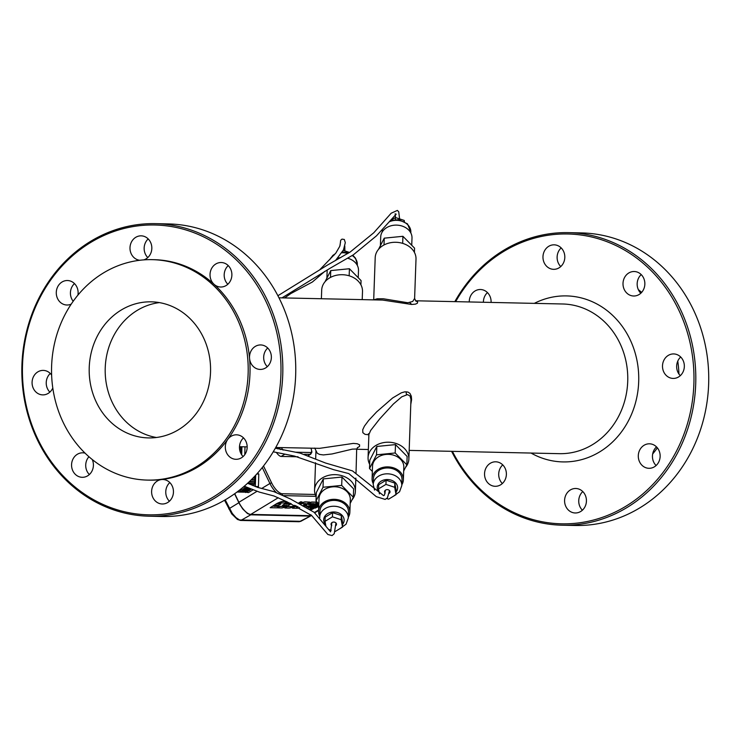 <?xml version="1.0" encoding="UTF-8"?>
<svg xmlns="http://www.w3.org/2000/svg" width="746" height="746" viewBox="0 0 746 746"><rect width="100%" height="100%" fill="white"/><g stroke="black" fill="none" stroke-linecap="round" stroke-linejoin="round"><path stroke-width="1.12" d="M298.046 456.794L281.167 456.431A6.807 2.676 -121.2 0 1 276.626 452.775M311.11 515.02L310.56 515.355A13.614 5.353 -121.2 0 1 309.236 515.673L250.768 514.404A13.614 5.353 -121.2 0 1 238.879 502.3L234.738 493.665M317.143 502.133L311.763 502.021A3.469 0.774 154.4 0 0 308.191 503.466A3.469 0.774 154.4 0 0 306.438 505.117A3.469 0.774 154.4 0 0 306.447 505.135A3.469 0.774 154.4 0 0 304.769 505.713M306.82 506.916L308.443 506.954L313.889 503.643M308.378 504.483L311.511 504.548L309.357 506.012L305.534 506.152M311.763 502.021L311.819 502.142A3.469 0.774 154.4 0 0 308.247 503.587A3.469 0.774 154.4 0 0 306.494 505.238A3.469 0.774 154.4 0 0 306.503 505.256A3.469 0.774 154.4 0 0 304.909 505.797M317.264 502.254L311.819 502.142M308.406 507.923L317.442 502.44M308.443 506.954L314.141 503.653L310.084 503.569L308.359 504.585L311.567 504.669M307.016 507.038L308.499 507.066M296.022 505.881L292.479 508.185L297.206 508.287A6.611 1.473 154.4 0 0 299.659 507.606M304.265 505.434A6.611 1.473 154.4 0 0 304.629 505.219L309.776 502.095L304.993 501.872A6.5 1.455 154.4 0 0 300.377 503.438M296.255 506.683L297.831 506.72M303.435 504.995L305.701 503.625M296.171 505.947L292.479 508.185M304.993 501.872L305.058 501.993A6.5 1.455 154.4 0 0 300.535 503.513M309.776 502.095L305.058 501.993M303.575 505.061L305.944 503.625L302.568 503.55A2.471 0.55 154.4 0 0 301.253 503.867M296.908 506.292L296.069 506.795L298.092 506.842M299.827 503.177L301.841 501.806L298.95 502.767M294.754 505.303L294.474 505.629A2.704 0.606 -25.6 0 1 291.593 506.702L287.219 506.609L284.897 508.017L288.972 508.11A6.276 1.399 154.4 0 0 295.621 505.704M300.582 501.778L299.09 502.832M294.418 505.508A2.704 0.606 -25.6 0 1 291.537 506.581L287.163 506.487L284.897 508.017M301.897 501.918L300.638 501.89M286.94 505.387L284.552 506.431L279.825 506.329L277.559 507.858L281.634 507.951A6.276 1.399 154.4 0 0 289.401 504.883L291.257 503.764M290.315 503.345L289.131 504.063L284.543 503.96L282.408 505.415L287.005 505.508L284.608 506.553L279.881 506.45L277.559 507.858M287.117 501.909L285.531 503.028L289.802 503.121M287.257 501.974L285.531 503.028M290.464 503.41L289.196 504.184L284.599 504.082L282.408 505.415M277.904 503.839L280.888 504.016L277.708 503.951L280.095 502.907L284.823 503.009L286.846 501.788M286.417 501.582L283.07 501.508A6.276 1.399 154.4 0 0 276.663 503.792L270.155 507.7L276.85 507.849L279.181 506.431L273.801 506.32L275.516 505.275L278.696 505.35L280.888 504.016M279.181 506.431L273.987 506.198M286.156 501.461L283.014 501.396A6.276 1.399 154.4 0 0 276.607 503.671L270.155 507.7M318.328 503.336L315.026 504.632L309.842 508.903M315.026 504.632L312.117 506.693M312.229 506.823L310.532 507.961M310.476 507.84L309.749 508.828M310.224 509.173L312.882 506.487M312.891 506.403L318.598 503.615M318.43 503.438L315.082 504.753M318.719 503.737L314.15 506.105L318.822 504.296M318.617 503.634L314.094 505.993M314.15 506.105L313.628 506.068M316.267 506.114L310.681 509.499M318.803 504.725L310.793 509.583M311.119 509.826L318.784 505.256M318.822 504.389L313.6 506.385L312.126 507.653L318.812 504.604M313.6 506.385L312.07 507.532M318.812 504.529L313.656 506.506M312.285 509.201L318.766 505.909M318.784 505.378L312.322 509.294M315.278 508.026L318.738 506.553M318.756 506.03L315.325 508.119M244.772 454.659L244.996 446.826M241.695 454.818L241.918 446.751M257.314 487.269L258.442 486.588L258.797 474.018L257.538 473.15M258.797 474.018L256.801 473.98M244.856 492.08L248.558 492.584L252.847 489.982M245.481 492.509L246.814 491.707M255.291 486.569L255.682 475.193M258.442 486.588L255.365 486.523M253.575 478.121L254.731 477.608A12.253 10.929 -88.8 0 0 254.489 476.47M253.696 480.144L253.705 479.622L254.918 479.622A12.253 10.929 -88.8 0 0 254.806 478.149L252.913 478.111M249.453 481.524L254.796 481.646A12.253 10.929 -88.8 0 0 254.908 480.163L250.945 480.079M253.575 481.618L254.712 482.177L248.894 482.056M247.616 483.24L254.386 483.613A12.253 10.929 -88.8 0 0 254.712 482.177M253.118 483.585L254.227 484.126L249.211 484.023M252.493 485.459L253.687 485.487A12.253 10.929 -88.8 0 0 254.227 484.126M243.494 489.04L242.907 489.031L243.317 488.733L243.97 489.87L250.124 490.001A12.253 10.929 -88.8 0 0 251.02 489.236M249.537 489.991L243.569 490.169A12.253 10.929 -88.8 0 1 242.403 490.868L241.918 489.628L241.956 491.092A12.253 10.929 -88.8 0 1 240.706 491.577L240.417 490.253L240.24 491.707A12.253 10.929 -88.8 0 1 238.934 491.95L238.813 490.654M242.403 490.868L248.558 491.008A12.253 10.929 -88.8 0 0 249.724 490.299M248.026 490.999L241.956 491.092M240.706 491.577L246.861 491.707A12.253 10.929 -88.8 0 0 248.11 491.222M246.357 491.698L240.24 491.707M238.934 491.95L245.089 492.09A12.253 10.929 -88.8 0 0 246.394 491.838M244.604 492.071L238.45 491.996A12.253 10.929 -88.8 0 1 237.564 492.015A12.253 10.929 -88.8 0 1 237.125 491.996L237.079 491.959M243.28 492.136A12.253 10.929 -88.8 0 0 243.728 492.155A12.253 10.929 -88.8 0 0 244.604 492.127M238.375 490.989L238.45 491.996M242.907 489.031L243.569 490.169M243.97 489.87A12.253 10.929 -88.8 0 0 245.024 488.956L244.203 487.959L244.557 487.595L245.378 488.593A12.253 10.929 -88.8 0 0 246.273 487.502L245.397 486.737M248.231 483.483A12.253 10.929 -88.8 0 0 248.483 482.438M250.647 489.078L245.024 488.956M249.724 488.686L245.378 488.593M247.113 487.52L246.273 487.502M254.918 479.622L251.486 479.547M254.731 477.608L253.426 477.58M253.705 479.622L251.458 479.575M253.519 481.953L249.099 481.86M253.08 483.688L248.259 483.585M244.875 487.977L244.203 487.959M242.012 489.861L241.48 489.852M240.445 490.402L239.942 490.392M239.475 447.339L240.501 446.947A12.253 10.929 -88.8 0 0 240.426 446.723M239.82 449.409L240.977 448.896A12.253 10.929 -88.8 0 0 240.66 447.46L239.475 447.432M239.942 450.985L241.154 450.91A12.253 10.929 -88.8 0 0 241.051 449.437L239.615 449.4M240.632 452.915L241.042 452.925A12.253 10.929 -88.8 0 0 241.154 451.451L240.072 451.433M240.501 446.947L239.485 446.929M240.977 448.896L239.55 448.868M241.154 450.91L239.914 450.882M242.469 487.735A9.53 8.495 -88.8 0 0 243.289 487.045M379.434 493.899L378.53 488.891L385.943 484.396L394.69 487.287L396.033 494.663L388.61 499.158L386.745 498.542M385.188 493.125A2.723 2.145 2 0 1 384.554 491.679A2.723 2.145 2 0 1 386.428 489.73A2.723 2.145 2 0 1 389.421 490.486A2.723 2.145 2 0 1 389.999 491.875A2.723 2.145 2 0 1 389.291 493.255M328.464 529.399L331.196 530.303M335.075 531.581L342.526 527.096L341.183 519.72L332.436 516.829L325.023 521.323L325.899 526.172M335.859 525.622A2.723 2.145 -178 0 0 336.493 524.307A2.723 2.145 -178 0 0 333.854 522.069A2.723 2.145 -178 0 0 331.056 524.112A2.723 2.145 -178 0 0 331.634 525.51A2.723 2.145 -178 0 0 331.774 525.641M394.69 487.287L394.839 483.1L386.092 480.219L378.679 484.713L378.53 488.891M385.943 484.396L386.092 480.219M396.033 494.663L396.182 490.486L394.839 483.1M342.526 527.096L342.675 522.918L341.332 515.533L332.585 512.651L325.172 517.146L325.023 521.323M341.183 519.72L341.332 515.533M332.436 516.829L332.585 512.651M374.557 490.103L373.233 484.574L373.448 478.718A14.295 11.265 2 0 1 383.248 468.469A14.295 11.265 2 0 1 398.961 472.423A14.295 11.265 2 0 1 402.01 479.743L401.796 485.599L399.567 491.754L393.59 496.146M319.726 517.015A14.295 11.265 -178 0 1 334.413 506.254A14.295 11.265 -178 0 1 348.298 518.032L348.503 512.176A14.295 11.265 -178 0 0 334.618 500.398A14.295 11.265 -178 0 0 319.941 511.159L319.754 518.125M373.261 483.753A15.657 12.346 2 0 1 372.086 478.671A15.657 12.346 2 0 1 382.819 467.444A15.657 12.346 2 0 1 400.033 471.77A15.657 12.346 2 0 1 403.372 479.79A15.657 12.346 2 0 1 401.833 484.769M348.326 517.202A15.657 12.346 -178 0 0 349.865 512.222A15.657 12.346 -178 0 0 334.665 499.326A15.657 12.346 -178 0 0 318.579 511.103A15.657 12.346 -178 0 0 319.764 516.185M372.086 478.671L372.534 466.129A15.657 12.346 2 0 1 383.267 454.892A15.657 12.346 2 0 1 400.481 459.219A15.657 12.346 2 0 1 403.819 467.238L403.372 479.79M349.865 512.222L350.312 499.671A15.657 12.346 -178 0 0 335.113 486.784A15.657 12.346 -178 0 0 319.027 498.561L318.579 511.103M372.338 471.425L369.512 468.535L376.525 454.827L395.194 452.971L406.84 464.823L403.679 470.996M350.182 503.429L353.334 497.256L341.687 485.404L323.018 487.259L316.006 500.976L318.84 503.858M406.84 464.823L407.139 456.459L395.492 444.607L376.823 446.462L369.811 460.17L369.512 468.535M395.194 452.971L395.492 444.607M376.525 454.827L376.823 446.462M341.687 485.404L341.985 477.039L353.632 488.891L353.334 497.256M323.018 487.259L323.316 478.895L341.985 477.039M316.006 500.976L316.304 492.612L323.316 478.895M369.662 464.31A20.412 16.095 2 0 1 368.067 457.587A20.412 16.095 2 0 1 382.073 442.938A20.412 16.095 2 0 1 404.528 448.588A20.412 16.095 2 0 1 408.873 459.042A20.412 16.095 2 0 1 405.516 467.397M316.155 496.743A20.412 16.095 2 0 1 314.56 490.019A20.412 16.095 2 0 1 335.541 474.661A20.412 16.095 2 0 1 355.366 491.474A20.412 16.095 2 0 1 352.019 499.839M368.067 457.587L368.888 434.536L370.669 430.442L379.677 418.926L393.375 404.015L401.777 396.807L407.484 394.597L410.03 396.014L410.962 399.362L408.873 459.042M356.029 473.123L356.681 448.989L352.243 449.148L332.054 453.96L323.4 454.929L319.624 454.435L317.302 453.307L314.709 448.066M368.878 434.815L365.008 434.331L362.836 432.671L362.724 429.733L364.421 426.134L368.664 420.436L376.646 411.895L392.601 397.991L401.311 392.825L404.724 391.846L407.866 392.032L409.918 393.366L411.316 396.201L411.605 399.651L410.832 404.099M278.985 297.813L382.651 300.069L411.717 304.471L415.494 304.126L417.406 303.212L417.639 301.86L415.699 300.964M357.278 447.852L359.544 446.434L359.581 444.812L357.25 443.749L353.296 443.413L319.596 448.346L275.722 447.488M455.647 301.654A144.957 129.282 91.2 0 1 650.81 270.313A144.957 129.282 91.2 0 1 645.999 491.148A144.957 129.282 91.2 0 1 452.384 451.339M670.253 377.924A12.253 10.929 91.2 0 1 662.635 364.3A12.253 10.929 91.2 0 1 673.685 353.93A12.253 10.929 91.2 0 1 684.343 366.417A12.253 10.929 91.2 0 1 673.153 378.427A12.253 10.929 91.2 0 1 670.253 377.924M564.349 260.568A12.253 10.929 91.2 0 1 553.616 269.325A12.253 10.929 91.2 0 1 542.967 256.838A12.253 10.929 91.2 0 1 554.157 244.828A12.253 10.929 91.2 0 1 564.349 260.568M565.048 497.246A12.253 10.929 91.2 0 1 575.772 488.49A12.253 10.929 91.2 0 1 586.431 500.976A12.253 10.929 91.2 0 1 575.241 512.978A12.253 10.929 91.2 0 1 565.048 497.246M490.299 463.285A12.253 10.929 91.2 0 1 495.726 461.802A12.253 10.929 91.2 0 1 506.385 474.288A12.253 10.929 91.2 0 1 495.195 486.299A12.253 10.929 91.2 0 1 484.835 476.946A12.253 10.929 91.2 0 1 490.299 463.285M469.253 301.953A12.253 10.929 91.2 0 1 480.443 289.513A12.253 10.929 91.2 0 1 489.805 295.92A12.253 10.929 91.2 0 1 491.082 302.428M639.089 294.53A12.253 10.929 91.2 0 1 633.662 296.003A12.253 10.929 91.2 0 1 623.003 283.527A12.253 10.929 91.2 0 1 634.193 271.516A12.253 10.929 91.2 0 1 644.563 280.869A12.253 10.929 91.2 0 1 639.089 294.53M639.583 461.886A12.253 10.929 91.2 0 1 649.486 443.805A12.253 10.929 91.2 0 1 660.145 456.291A12.253 10.929 91.2 0 1 648.955 468.301A12.253 10.929 91.2 0 1 639.583 461.886M267.721 348.009A12.253 10.929 -88.8 0 0 267.32 366.668M148.193 238.916A12.253 10.929 -88.8 0 0 147.783 257.566M50.28 373.466A12.253 10.929 -88.8 0 0 49.87 392.126M88.933 456.729A12.253 10.929 -88.8 0 0 89.361 474.54M169.808 482.569A12.253 10.929 -88.8 0 0 166.227 488.565A12.253 10.929 -88.8 0 0 169.407 501.219M74.479 283.592A12.253 10.929 -88.8 0 0 73.201 301.281M228.239 265.595A12.253 10.929 -88.8 0 0 227.828 284.254M243.522 437.883A12.253 10.929 -88.8 0 0 240.762 453.204A12.253 10.929 -88.8 0 0 243.112 456.543M415.858 301.067L414.608 298.475L416.007 259.104A20.412 16.095 -178 0 0 411.652 248.651A20.412 16.095 -178 0 0 389.207 243A20.412 16.095 -178 0 0 375.201 257.65L373.699 299.873L377.215 298.782L383.407 298.782L407.848 302.745L412.706 301.477L414.608 298.447M454.846 301.636A146.319 130.494 91.2 0 1 568.499 232.64A146.319 130.494 91.2 0 1 695.776 381.756A146.319 130.494 91.2 0 1 562.13 525.203A146.319 130.494 91.2 0 1 451.591 451.321M656.088 465.532A12.253 10.929 91.2 0 1 653.738 462.194A12.253 10.929 91.2 0 1 654.923 448.644A12.253 10.929 91.2 0 1 656.499 446.882M640.805 293.243A12.253 10.929 91.2 0 1 641.215 274.584M483.408 302.261A12.253 10.929 91.2 0 1 487.455 292.591M502.338 483.529A12.253 10.929 91.2 0 1 502.748 464.879M582.384 510.217A12.253 10.929 91.2 0 1 579.204 497.554A12.253 10.929 91.2 0 1 582.785 491.558M560.759 266.564A12.253 10.929 91.2 0 1 561.169 247.905M680.296 375.658A12.253 10.929 91.2 0 1 676.706 367.759A12.253 10.929 91.2 0 1 680.697 357.008M155.522 223.651L168.447 223.931A146.319 130.494 91.2 0 1 295.724 373.047A146.319 130.494 91.2 0 1 162.078 516.493L149.153 516.204A146.319 130.494 91.2 0 1 37.3 439.655A146.319 130.494 91.2 0 1 155.522 223.651A146.319 130.494 91.2 0 1 282.799 372.767A146.319 130.494 91.2 0 1 149.153 516.204M152.277 259.655L154.124 259.692A110.249 98.323 91.2 0 1 214.027 284.282A12.253 10.929 -88.8 0 0 220.685 287.014A12.253 10.929 -88.8 0 0 226.113 285.541A12.253 10.929 -88.8 0 0 231.586 271.87A12.253 10.929 -88.8 0 0 221.217 262.517A12.253 10.929 -88.8 0 0 210.708 270.565A12.253 10.929 -88.8 0 0 214.027 284.282A110.249 98.323 91.2 0 1 249.565 358.462A12.253 10.929 -88.8 0 0 257.277 368.925A12.253 10.929 -88.8 0 0 260.177 369.429A12.253 10.929 -88.8 0 0 271.367 357.427A12.253 10.929 -88.8 0 0 260.708 344.941A12.253 10.929 -88.8 0 0 249.565 358.462A110.249 98.323 91.2 0 1 227.791 439.347A12.253 10.929 -88.8 0 0 226.607 452.897A12.253 10.929 -88.8 0 0 235.978 459.303A12.253 10.929 -88.8 0 0 247.168 447.292A12.253 10.929 -88.8 0 0 236.51 434.815A12.253 10.929 -88.8 0 0 227.791 439.347A110.249 98.323 91.2 0 1 161.453 479.557A12.253 10.929 -88.8 0 0 152.072 488.257A12.253 10.929 -88.8 0 0 162.264 503.988A12.253 10.929 -88.8 0 0 173.454 491.978A12.253 10.929 -88.8 0 0 162.796 479.492A12.253 10.929 -88.8 0 0 161.453 479.557A110.249 98.323 91.2 0 1 149.321 480.135L147.475 480.098A110.249 98.323 91.2 0 1 63.196 422.413A110.249 98.323 91.2 0 1 152.277 259.655A110.249 98.323 91.2 0 1 248.176 372.012A110.249 98.323 91.2 0 1 147.475 480.098M77.901 295.155A12.253 10.929 -88.8 0 0 76.829 286.93A12.253 10.929 -88.8 0 0 67.466 280.524A12.253 10.929 -88.8 0 0 56.276 292.535A12.253 10.929 -88.8 0 0 66.935 305.011A12.253 10.929 -88.8 0 0 71.234 304.126M85.063 453.139A12.253 10.929 -88.8 0 0 82.75 452.813A12.253 10.929 -88.8 0 0 77.323 454.286A12.253 10.929 -88.8 0 0 71.858 467.956A12.253 10.929 -88.8 0 0 82.219 477.309A12.253 10.929 -88.8 0 0 92.262 459.536M51.633 375.079A12.253 10.929 -88.8 0 0 46.159 370.902A12.253 10.929 -88.8 0 0 43.268 370.398A12.253 10.929 -88.8 0 0 32.078 382.4A12.253 10.929 -88.8 0 0 42.727 394.886A12.253 10.929 -88.8 0 0 52.798 387.995M143.819 259.878A12.253 10.929 -88.8 0 0 151.363 251.57A12.253 10.929 -88.8 0 0 141.18 235.839A12.253 10.929 -88.8 0 0 130.009 247.355A12.253 10.929 -88.8 0 0 139.763 260.27M362.211 299.622L362.5 291.537A20.412 16.095 -178 0 0 342.675 274.724A20.412 16.095 -178 0 0 321.694 290.082L321.386 298.736M568.499 232.64L581.423 232.92A146.319 130.494 91.2 0 1 708.7 382.045A146.319 130.494 91.2 0 1 575.054 525.482L562.13 525.203M37.757 438.993A144.957 129.282 91.2 0 1 155.83 225.022A144.957 129.282 91.2 0 1 261.576 445.726A144.957 129.282 91.2 0 1 37.757 438.993M638.315 289.597A110.249 98.323 91.2 0 1 641.644 292.395M677.769 361.129A110.249 98.323 91.2 0 1 678.944 374.044M657.366 447.852A110.249 98.323 91.2 0 1 652.666 453.969M349.165 275.796L349.417 268.737L361.064 280.589L360.915 284.813M349.417 268.737L330.748 270.593L330.506 277.4M330.748 270.593L325.051 281.727M378.558 249.295L384.255 238.161L402.924 236.305L414.571 248.157L414.422 252.381M402.924 236.305L402.672 243.364M384.255 238.161L384.013 244.968M91.777 350.508A68.054 60.696 -88.8 0 0 148.389 437.911A68.054 60.696 -88.8 0 0 210.559 371.191A68.054 60.696 -88.8 0 0 151.354 301.832A68.054 60.696 -88.8 0 0 91.777 350.508M159.346 302.606A68.054 60.696 -88.8 0 0 107.778 350.853A68.054 60.696 -88.8 0 0 156.408 437.492M358.229 277.708L358.49 270.453A15.657 12.346 -178 0 0 347.767 258.247M340.661 257.64A15.657 12.346 -178 0 0 337.714 258.163M380.395 245.704L380.712 236.902A15.657 12.346 2 0 1 391.445 225.674A15.657 12.346 2 0 1 408.659 230.001A15.657 12.346 2 0 1 411.997 238.021L411.736 245.275M349.492 252.456L343.253 250.395M390.484 220.546L395.464 217.534L404.211 220.424L404.416 221.534M404.211 220.424L404.173 221.403M395.464 217.534L395.389 219.501M300.843 521.305L310.895 515.822L299.612 521.575A1.361 1.212 -88.8 0 1 299.043 521.724L300.843 521.305L239.578 519.981L235.997 517.621L232.295 513.425L225.199 499.829M310.895 515.822L311.483 515.346M309.655 516.101L250.749 514.815L241.098 520.307A1.361 1.212 91.2 0 1 240.529 520.447L299.043 521.724M234.58 493.777L239.55 504.063L242.86 509.108L247.513 513.574L250.749 514.815M315.185 494.467L282.296 493.749A12.253 4.821 58.8 0 1 271.6 482.858L263.506 465.961M280.477 449.54A6.807 2.676 58.8 0 1 279.498 447.786L277.708 448.868M295.864 452.207L310.56 452.524A1.361 1.212 91.2 0 1 310.066 454.37L304.489 454.249M284.45 454.435L281.167 456.431M308.555 455.517L310.728 454.202A6.807 2.676 58.8 0 1 310.066 454.37L308.303 455.433M271.6 482.858L269.912 483.492L262.266 467.537M276.309 492.519A13.614 5.353 58.8 0 1 269.912 483.492L261.66 488.499M256.885 491.39L238.879 502.3M278.258 497.741L250.768 514.404M315.95 496.332L283.331 495.624M318.617 509.994L314.42 512.539M310.784 514.74L309.236 515.673M281.419 447.619A5.446 2.145 58.8 0 0 283.088 450.071M310.56 452.524A5.446 2.145 58.8 0 0 310.942 448.262M282.258 495.111A1.361 1.212 -88.8 0 0 282.296 493.749M379.117 492.164A10.211 8.047 2 0 1 381.309 481.067A10.211 8.047 2 0 1 395.455 482.727A10.211 8.047 2 0 1 396.126 491.922M342.619 524.354A10.211 8.047 -178 0 0 340.372 513.873A10.211 8.047 -178 0 0 326.944 514.059A10.211 8.047 -178 0 0 325.61 524.597M373.233 484.574A14.295 11.265 2 0 1 383.034 474.325A14.295 11.265 2 0 1 398.756 478.279A14.295 11.265 2 0 1 401.796 485.599M415.485 300.778L562.633 303.986A74.861 66.767 91.2 0 1 625.959 361.129A74.861 66.767 91.2 0 1 592.529 444.635A74.861 66.767 91.2 0 1 559.379 453.671L409.181 450.397M534.313 303.37A83.03 74.05 91.2 0 1 631.135 341.873A83.03 74.05 91.2 0 1 599.663 451.889A83.03 74.05 91.2 0 1 531.049 453.055M409.731 302.568L411.717 304.471M357.306 265.38L357.334 264.55A14.295 11.265 -178 0 0 352.243 255.533M347.822 253.481A14.295 11.265 -178 0 0 341.91 252.791M334.031 255.179A14.295 11.265 -178 0 0 329.881 259.505M389.263 221.814A14.295 11.265 2 0 1 407.792 224.798A14.295 11.265 2 0 1 410.841 232.118L410.813 232.939M382.25 231.922L382.278 231.101A14.295 11.265 2 0 1 382.474 229.554M406.122 391.753L406.449 394.662M228.798 508.856L238.869 502.729M314.728 512.819L318.598 510.478M310.728 454.202L311.912 452.067L311.073 448.262M243.728 492.155L237.564 492.015M355.366 491.474L355.851 478.083M314.56 490.019L315.539 462.772M315.689 458.38L315.968 450.64M239.494 446.705L247.168 446.873M356.877 449.26L368.356 449.512M327.186 269.949L326.888 278.137M357.334 264.55L355.553 258.247L352.755 255.207M348.699 252.941L342.451 251.915M335.271 253.771L332.875 255.402L329.611 259.767M390.242 220.648L398.709 219.632L407.502 223.884L410.841 232.118M382.278 231.101L382.446 229.581M348.298 518.032L346.06 524.186L340.083 528.578M356.877 449.213L357.53 447.535M368.99 433.92L368.384 433.734L368.888 434.592M224.537 500.221L231.736 513.929L237.433 519.44L240.529 520.447M284.608 297.934L290.8 293.57L312.415 281.988L324.846 271.33M335.495 260.55L343.486 249.891L345.305 242.655L344.326 239.475L342.013 239.112L340.67 240.305L340.036 245.462M319.978 269.52L335.812 253.118L339.803 246.264L340.558 241.89M344.783 246.059L344.866 250.926M281.979 297.878L329.974 268.327L353.315 254.852L376.497 235.82L396.219 214.121M395.175 213.748L395.557 217.571M277.913 295.714L327.196 265.231L350.21 251.999L373.783 232.761L391.174 213.216L397.366 210.419L398.737 211.78L399.604 218.904M244.268 486.215L259.356 492.099L274.015 495.997L287.359 502.021L311.623 515.477L327.867 534.49L332.073 535.581L334.227 533.716L335.952 522.955M247.579 483.277L257.799 487.427L273.959 491.67L290.446 498.971L314.141 512.297L330.581 531.851L331.877 522.648M275.321 448.197L300.069 453.092L325.582 463.033L352.476 470.894L383.537 495.624L384.451 495.148L385.449 490.169M273.213 451.806L294.428 456.067L333.639 469.682L348.802 473.589L376.338 496.677L385.132 499.4L387.37 497.946L389.515 490.588"/></g></svg>

